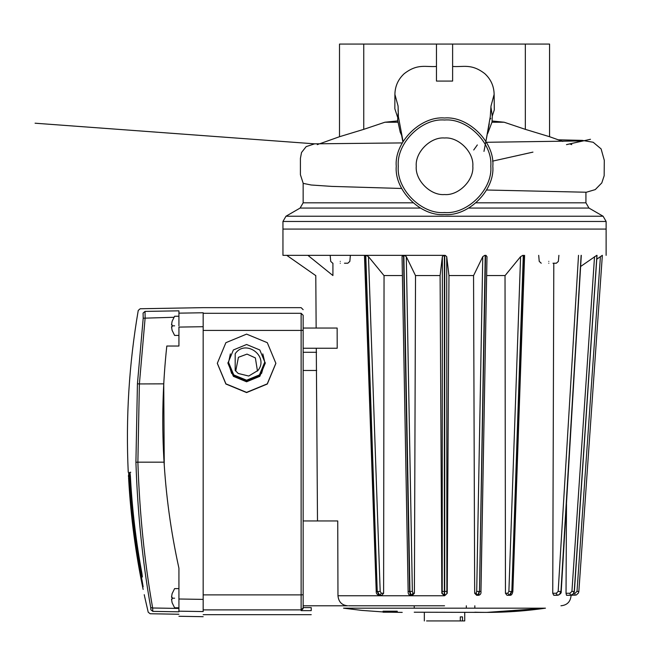 <?xml version="1.0" encoding="UTF-8"?>
<svg xmlns="http://www.w3.org/2000/svg" width="665" height="665" viewBox="0 0 665 665"><rect width="100%" height="100%" fill="white"/><g stroke="black" fill="none" stroke-linecap="round" stroke-linejoin="round"><path stroke-width="1" d="M203.166 312.766C203.166 305.958 203.166 305.958 203.166 312.766L203.166 326.706L203.166 312.766L178.927 313.149L178.927 316.241L174.612 316.241L172.085 321.37M303.149 607.602L311.228 607.602L311.228 610.628C311.228 616.014 311.228 616.014 311.228 610.628L301.129 610.628L301.129 609.888L203.166 609.888L203.166 326.706L178.927 327.089L178.927 346.033L166.807 346.033C158.752 420.754 162.792 494.818 178.927 568.218L178.927 599.007L203.166 599.389L203.166 611.559C203.166 618.4 203.166 618.4 203.166 611.559L178.927 611.177C178.927 617.96 178.927 617.96 178.927 611.177L178.927 599.007M178.927 325.833L178.927 310.838L145.02 311.403L145.145 317.787L139.384 383.938L163.74 383.846M164.247 465.276L163.74 383.938M166.666 347.346L166.807 346.033M173.898 317.288L143.208 318.203L137.431 383.796L143.208 318.203L143.083 313.082C136.624 309.549 136.624 309.549 143.083 313.082C136.624 309.549 136.624 309.549 143.083 313.082L145.02 311.403C138.586 307.87 138.586 307.87 145.02 311.403M150.731 607.561L152.651 607.993L152.825 611.376L150.905 609.83C147.306 612.989 147.306 612.989 150.905 609.83L150.731 607.561C142.559 561.684 137.622 513.239 135.918 462.242L137.431 383.796L139.384 383.938L137.879 462.175L164.047 462.175M128.694 479.806L128.669 479.324M128.636 478.767L128.586 477.927M128.528 476.988L128.436 475.483M128.727 480.354C128.112 469.931 128.112 469.931 128.727 480.354C130.855 517.062 135.66 553.421 143.15 589.423C145.311 599.822 145.311 599.822 143.15 589.423M178.927 614.252L150.14 613.745L148.212 612.199L144.721 596.995M144.621 596.505L144.239 594.676M128.827 478.335C128.553 470.512 128.719 470.512 129.318 478.335C131.229 512.973 135.535 547.303 142.235 581.343C143.598 589.148 143.432 589.148 141.736 581.343C135.045 547.303 130.747 512.973 128.827 478.335C128.553 470.512 128.719 470.512 129.318 478.335L128.827 478.335M142.235 581.343C143.598 589.148 143.432 589.148 141.736 581.343L142.235 581.343M129.8 476.315C129.717 471.103 129.916 471.103 130.39 476.315C132.111 508.883 135.943 541.202 141.894 573.263C142.659 578.467 142.451 578.467 141.288 573.263C135.344 541.202 131.512 508.883 129.8 476.315C129.717 471.103 129.916 471.103 130.39 476.315L129.8 476.315M141.894 573.263C142.659 578.467 142.451 578.467 141.288 573.263L141.894 573.263M174.612 598.201C174.612 585.823 174.612 585.823 174.612 598.201C174.612 610.57 174.612 610.57 174.612 598.201L172.085 598.201L172.11 597.228L171.512 597.228L172.11 593.729L171.512 597.228L172.11 597.228M172.11 599.165L171.512 599.165L172.11 602.665L171.512 599.165L172.11 599.165L172.085 598.201M174.612 325.833C174.612 313.464 174.612 313.464 174.612 325.833C174.612 338.202 174.612 338.202 174.612 325.833L172.085 325.833L172.11 324.869L171.512 324.869L172.11 321.37L171.512 324.869L172.11 324.869M172.11 326.806L171.512 326.806L172.11 330.297L171.512 326.806L172.11 326.806L172.085 325.833M444.536 255.343L282.949 255.343L444.536 255.343M444.536 229.084L282.949 229.084L444.536 229.084M348.593 605.782L444.536 605.782M347.679 605.782C341.852 605.258 338.61 601.916 337.97 595.757L337.737 520.953L303.149 520.953L303.149 605.782L347.679 605.782M366.174 255.343L368.485 256.657L380.189 591.393L381.344 593.271L383.614 593.271L384.046 275.543M404.287 255.343L406.298 256.657L412.358 591.393L413.04 593.271L414.395 593.271L415.525 275.543M445.201 595.283L447.229 593.271L445.201 595.283L443.879 595.283L441.843 593.271L440.097 275.543L442.358 256.657L443.929 255.343M414.395 593.271L412.433 595.283L410.496 595.283L409.615 591.526L408.144 591.393L402.051 256.399L408.144 591.393M383.614 593.271L381.851 595.283L379.108 595.283L377.238 591.526L365.775 255.343M303.149 348.252L337.205 348.252L337.147 328.053L303.149 328.053L303.149 315.301C303.149 307.804 303.149 307.804 303.149 315.301L303.149 608.6L301.129 610.628M507.013 595.266L505.458 593.271L505.026 275.543M566.514 595.266L566.031 593.271L566.497 504.112M581.127 255.343L560.936 591.526L560.612 592.981L558.775 595L553.77 595.283L552.748 593.271L553.795 263.224M485.217 255.343L479.465 591.526L478.576 595.283L476.647 595.283L474.677 593.271L473.555 275.543M447.229 593.271L448.975 275.543L446.714 256.657L446.88 593.271M440.105 275.543L415.475 275.543L406.298 256.657M402.084 256.657L403.123 255.343M402.4 275.543L383.963 275.543L368.485 256.657M486.68 275.543L505.109 275.543L520.587 256.657L522.898 255.343M485.957 255.343L486.988 256.657L480.928 591.393L479.465 591.526L485.55 255.343M478.576 595.283C480.446 594.867 481.244 593.579 480.961 591.418L486.988 256.657M448.966 275.543L473.596 275.543L482.773 256.657L484.785 255.343M445.143 255.343L446.714 256.657M557.528 595.283C560.287 594.319 561.509 593.064 561.21 591.501L581.252 256.042M602.307 255.343L600.412 256.657L602.307 255.343M602.349 255.343L578.841 591.526L578.459 592.981L576.297 595L571.052 595.283M596.829 259.159L600.412 256.657L577.004 591.393L578.841 591.526M596.929 255.343L574.227 591.526L572.981 594.194L570.287 595.283L573.097 594.194L574.377 591.518L597.012 255.501M580.902 266.299L596.771 255.343M444.37 255.343L444.37 591.526L444.868 595.283L443.879 595.283M442.358 591.393L444.37 591.526L444.203 595.283L442.192 593.271L442.358 256.657M476.714 591.393L479.132 591.526L477.936 595.283L476.032 593.271L476.714 591.393L482.773 256.657M523.297 255.343L511.834 591.526L509.964 595.283L507.22 595.283M508.883 591.393L511.543 591.526L509.39 595.283L507.736 593.271L508.883 591.393L520.587 256.657M558.168 591.393L560.77 591.526L559.639 594.194L558.509 595L557.195 595.283L556.339 593.271L558.168 591.393L578.517 255.343M381.851 595.283L379.69 595.283L377.529 591.526L380.189 591.393M412.433 595.283L411.136 595.283L409.939 591.526L403.854 255.343M566.031 593.271L569.938 593.271L570.287 595.283L566.572 595.283M316.548 352.292L303.149 352.292M316.681 370.472L303.149 370.472M574.818 595.283L574.992 593.271L577.004 591.393M411.136 595.283L413.04 593.271M379.69 595.283L381.344 593.271M332.916 263.224L332.916 275.543C310.123 275.543 310.123 275.543 332.916 275.543L307.903 255.343M562.789 141.429L549.564 136.716L525.333 129.351L549.564 136.716L549.564 44.065L339.507 44.065L363.747 44.065L363.747 129.351L384.894 122.235L397.653 120.922M569.764 143.914L571.784 144.629M363.747 129.351L339.507 136.716L319.823 143.731M318.751 144.114L317.288 144.629M397.745 122.235L384.894 122.235M492.15 120.988L504.178 122.235L491.984 122.235M504.178 122.235L525.333 129.351L525.333 44.065M485.899 141.379L490.288 116.641L490.994 106.051L494.078 94.613M394.968 94.613L398.077 106.051L398.385 116.641L403.073 141.545M436.456 44.065L436.456 81.072L452.616 81.072L452.616 44.065M444.536 117.996C468.418 115.835 494.968 142.385 492.815 166.267C494.968 190.148 468.418 216.699 444.536 214.537C420.654 216.699 394.104 190.148 396.265 166.267C394.104 142.385 420.654 115.835 444.536 117.996M444.536 137.988C430.546 136.724 414.993 152.277 416.257 166.267C414.993 180.257 430.546 195.809 444.536 194.546C458.526 195.809 474.079 180.257 472.815 166.267C474.079 152.277 458.526 136.724 444.536 137.988C430.546 136.724 414.993 152.277 416.257 166.267C414.993 180.257 430.546 195.809 444.536 194.546C458.526 195.809 474.079 180.257 472.815 166.267C474.079 152.277 458.526 136.724 444.536 137.988M444.536 120.016C421.652 117.946 396.215 143.382 398.285 166.267C396.215 189.151 421.652 214.587 444.536 212.526C467.42 214.587 492.856 189.151 490.795 166.267C492.856 143.382 467.42 117.946 444.536 120.016M603.097 216.225L606.123 221.47L606.123 229.084L282.949 229.084L282.949 221.47L285.983 216.225L603.097 216.225L588.957 208.062L585.923 202.817L585.923 192.227L486.572 190.007M420.38 208.062L300.115 208.062L303.149 202.817L412.998 202.817M303.149 183.191L303.149 202.817M300.115 208.062L285.983 216.225M401.677 188.478L331.727 186.391L311.203 185.003L303.215 183.374L300.414 174.72L300.414 158.37L301.519 152.526L306.158 146.624L314.628 143.831L402.283 142.917M227.912 362.716L233.565 375.642L246.59 380.929L259.624 375.642L265.269 362.716M246.59 381.793L259.807 376.332L265.277 363.148L259.807 349.965L246.59 344.503L233.382 349.965L227.912 363.148L233.382 376.332L246.59 381.793M275.884 363.248L267.264 383.855L246.59 392.375L225.925 383.855L217.305 363.248M246.59 334.121L267.305 342.683L275.884 363.348L267.305 384.013L246.59 392.574L225.884 384.013L217.305 363.348L225.884 342.683L246.59 334.121M303.149 607.876L301.129 609.888L301.129 594.884L203.166 594.884L203.166 330.422L301.129 330.422L301.129 313.298C301.129 305.775 301.129 305.775 301.129 313.298L203.166 313.298M235.718 371.095L238.419 357.305L247.023 354.104L255.368 357.911L257.471 371.095M257.995 370.43C269.4 356.216 245.343 338.618 235.194 353.747L235.194 370.438L238.228 373.464L248.735 376.033L257.987 370.438M230.381 353.88L228.411 363.148L231.644 373.464M228.411 362.084L233.739 374.91L246.59 380.222L259.45 374.91L264.77 362.084L262.808 353.88M261.545 373.464L264.77 362.084M397.13 612.216L397.13 611.202L383.065 611.202L383.065 612.216L397.695 612.216M397.238 612.216L397.238 611.202M426.581 620.935L460.296 620.935L460.296 616.896L462.491 616.896L462.491 620.935L464.735 620.935L464.735 612.39M462.491 620.935L460.296 620.935M462.491 616.896L460.296 616.896M552.989 263.224L556.356 263.224L558.367 261.378L558.899 255.343M548.8 263.224C558.542 263.224 558.542 263.224 548.8 263.224C539.049 263.224 539.049 263.224 548.8 263.224M344.47 263.224L347.837 263.224L349.848 261.378L350.372 255.343M340.272 263.224C350.023 263.224 350.023 263.224 340.272 263.224C330.53 263.224 330.53 263.224 340.272 263.224M466.323 605.782L466.323 608.176L466.323 605.782M474.835 612.216L474.818 612.216C498.484 612.906 522.033 611.559 545.466 608.176L512.042 611.617L486.846 612.39L545.466 608.176L343.614 608.176M135.918 462.242L137.879 462.175C139.575 513.347 144.505 561.95 152.651 607.993L178.927 608.433M178.927 611.808L152.825 611.376C149.243 614.535 149.243 614.535 152.825 611.376C149.243 614.535 149.243 614.535 152.825 611.376M337.97 595.757L444.536 595.757M403.53 255.343L409.615 591.526L412.358 591.393M524.602 255.343L512.848 591.451L511.834 591.526L523.588 255.343M560.936 591.526L560.346 591.393L560.936 591.526L581.293 255.343M365.484 255.343L377.238 591.526L376.224 591.451C376.107 593.429 377.063 594.71 379.108 595.283M552.748 593.271L556.339 593.271M505.458 593.271L507.736 593.271M474.677 593.271L476.032 593.271M446.714 591.393L444.702 591.526L444.702 255.343M573.853 593.271L574.992 593.271M570.462 595.283L573.163 594.178L574.377 591.518L597.02 255.343M574.311 591.526L571.925 591.393L594.535 256.657M569.938 593.271L571.925 591.393M476.074 202.817L585.923 202.817M588.957 208.062L468.692 208.062M606.123 221.47L282.949 221.47M303.149 594.751L301.129 594.884L301.129 330.422L303.149 330.289M303.149 315.301L301.129 313.298M548.8 261.378C561.144 261.378 561.144 261.378 548.8 261.378C536.456 261.378 536.456 261.378 548.8 261.378M340.272 261.378C352.616 261.378 352.616 261.378 340.272 261.378C327.936 261.378 327.936 261.378 340.272 261.378M203.166 616.688L178.927 616.272M128.245 472.275C125.71 417.961 129.043 364.013 138.245 310.43L140.199 308.751L203.166 307.654L301.129 307.654L303.149 309.674M130.756 472.275L129.883 472.275M178.927 588.6L174.612 588.6L172.085 593.729M178.927 607.793L174.612 607.793L172.085 602.665M178.927 335.426L174.612 335.426L172.085 330.297M282.949 255.343L282.949 229.084M571.052 595.757C570.42 601.85 567.054 605.192 560.952 605.782M315.784 275.543L316.149 328.053M316.291 348.252L317.496 520.953M364.47 255.343L376.224 591.451M476.647 595.283L477.936 595.283M408.111 591.418C408.052 593.862 408.85 595.15 410.496 595.283M553.77 595.283L557.195 595.283M509.964 595.283C511.36 595.433 512.324 594.161 512.848 591.451M606.123 255.343L606.123 229.084M315.651 275.543L286.765 255.343M401.053 132.377L402.874 141.886M483.97 151.387L489.265 123.815M477.329 144.945L473.721 149.974M487.653 133.607L491.992 122.144L492.3 116.192L491.019 107.605M398.16 113.141L397.612 120.074L400.239 132.277L401.743 135.602M489.93 119.476L490.737 118.412M398.16 118.087L398.618 118.736M492.283 116.009L494.295 109.85L494.137 94.405M394.902 94.43L394.835 108.744L397.612 117.273M394.902 94.463C395.052 86.209 398.152 79.285 404.212 73.682C417.703 63.225 425.883 67.306 436.456 66.45M494.137 94.463C493.987 86.209 490.886 79.285 484.827 73.682C471.344 63.225 463.139 67.306 452.616 66.45M398.144 108.196L398.127 111.346M339.507 136.716L339.507 44.065M486.431 142.285L583.263 140.897L590.487 139.284L566.538 144.629M532.948 152.127L492.541 161.146L532.889 152.127M566.472 144.629L582.881 140.922M576.53 142.327L581.451 141.213M585.923 192.368L595.242 189.608L601.8 182.917L604.169 175.735L604.294 160.307L601.102 148.902L593.18 142.26L582.249 140.382L558.268 139.816M314.528 143.831L35.079 123.208M203.166 614.668L311.228 614.668M424.337 612.39L424.337 620.935M538.7 255.343L539.224 261.378L541.235 263.224M330.173 255.343L330.704 261.378L332.716 263.224M474.835 608.176L474.835 605.782M414.237 608.176L414.237 605.782M414.237 612.216L486.813 612.39M343.547 608.176L361.843 610.404L383.065 611.941M390.214 612.216L402.225 612.39"/></g></svg>
